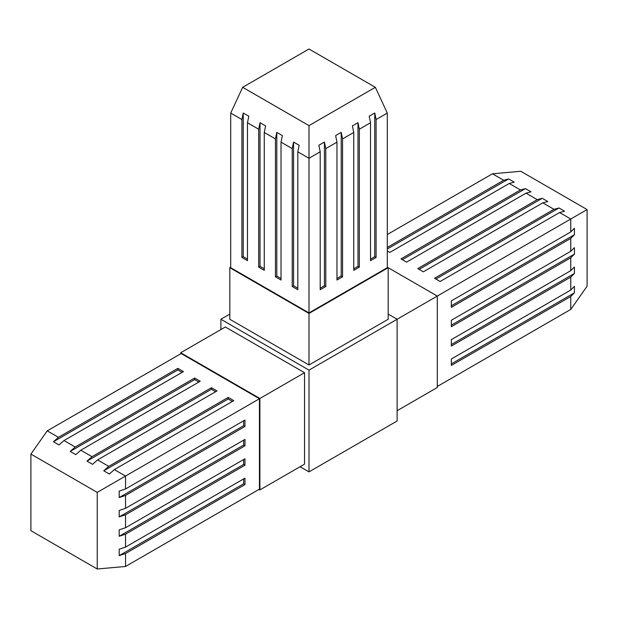<?xml version="1.0" encoding="UTF-8"?>
<svg xmlns="http://www.w3.org/2000/svg" width="618" height="618" viewBox="0 0 618 618"><rect width="100%" height="100%" fill="white"/><g stroke="black" fill="none" stroke-linecap="round" stroke-linejoin="round"><path stroke-width="0.93" d="M397.119 410.7L437.289 387.501L437.289 296.061L309 370.128L220.881 319.259L229.811 314.106M309 364.975L229.811 319.259L229.811 267.71L309 313.434L309 364.975L388.189 319.259L388.189 267.71L437.289 296.061L587.1 209.572L587.1 286.173L570.762 309.417L570.762 296.493L574.423 292.832L451.333 363.894M435.899 279.05L558.989 207.98L564.566 211.201L559.568 212.546L570.762 219.004L570.762 231.935L574.423 228.274L574.423 234.716L570.762 238.378L570.762 251.302L451.333 320.255L451.333 326.698L570.762 257.752L574.423 254.091L451.333 325.153M574.423 254.091L574.423 247.648L570.762 251.302M574.423 292.832L574.423 286.389L570.762 290.043L570.762 277.119L574.423 273.457L574.423 267.015L570.762 270.676L570.762 257.752M387.293 248.992L508.66 178.926L514.238 182.148L509.24 183.484L520.441 189.95L401.005 258.903L406.59 262.125L526.018 193.171L531.016 191.835L525.439 188.614L520.441 189.95M419.12 269.363L542.21 198.301L537.212 199.637L526.018 193.171M542.21 198.301L547.787 201.522L542.789 202.859L553.991 209.324L434.554 278.27L440.14 281.499L559.568 212.546M558.989 207.98L553.991 209.324M508.66 178.926L503.662 180.263L492.469 173.805L520.765 171.271L587.1 209.572M437.289 386.474L570.762 309.417M387.293 234.523L492.469 173.805M570.762 231.935L451.333 300.889L451.333 307.331L570.762 238.378M570.762 290.043L451.333 358.996L451.333 365.439L570.762 296.493M570.762 270.676L451.333 339.63L451.333 346.072L570.762 277.119M387.293 250.985L389.811 252.438L509.24 183.484M503.662 180.263L387.293 247.447M537.212 199.637L417.783 268.591L423.361 271.812L542.789 202.859M402.349 259.676L525.439 188.614M574.423 273.457L451.333 344.527M574.423 234.716L451.333 305.786M388.189 314.106L397.119 319.259L397.119 421.005L309 471.882L309 370.128M220.881 329.564L220.881 319.259M300.07 466.729L309 471.882M225.346 326.992L304.535 372.708L304.535 464.149L259.9 489.92L259.9 398.479L180.711 352.762L225.346 326.992M304.535 372.708L259.9 398.479M180.711 353.79L180.711 352.762M259.004 489.402L259.9 489.92M97.235 492.391L30.9 454.091L30.9 530.692L97.235 568.993L97.235 492.391L125.531 476.053L114.345 469.595L233.774 400.642L228.189 397.42L108.76 466.374L97.567 459.908L216.995 390.955L211.418 387.733L91.989 456.687L80.788 450.221L200.224 381.267L194.639 378.046L75.211 446.999L64.017 440.534L183.446 371.588L177.868 368.359L58.44 437.312L47.238 430.854L181.151 353.535L259.452 398.741L125.531 476.053L125.531 488.977L244.967 420.024L244.967 426.466L243.623 425.694L119.197 497.536L125.531 495.42L244.967 426.466M125.531 553.535L244.967 484.582L243.623 483.809L119.197 555.644L125.531 553.535L125.531 566.467L259.452 489.147L259.452 398.741M244.967 484.582L244.967 478.139L125.531 547.092L125.531 534.161L244.967 465.207L244.967 458.765L125.531 527.718L125.531 514.794L244.967 445.841L244.967 439.398L125.531 508.351L125.531 495.42M119.197 555.644L119.197 549.201L125.531 547.092M244.967 465.207L243.623 464.435L119.197 536.277L125.531 534.161M119.197 536.277L119.197 529.835L125.531 527.718M244.967 445.841L243.623 445.068L119.197 516.903L125.531 514.794M119.197 516.903L119.197 510.46L125.531 508.351M119.197 497.536L119.197 491.094L125.531 488.977M125.531 566.467L97.235 568.993M64.017 440.534L59.019 444.968L53.442 441.746L58.44 437.312M47.238 430.854L30.9 454.091M114.345 469.595L109.347 474.021L103.762 470.8L108.76 466.374M97.567 459.908L92.569 464.342L86.991 461.121L91.989 456.687M80.788 450.221L75.79 454.655L70.213 451.434L75.211 446.999M228.189 397.42L228.189 398.965L103.762 470.8M232.43 401.414L228.189 398.965M211.418 387.733L211.418 389.278L86.991 461.121M215.659 391.727L211.418 389.278M194.639 378.046L194.639 379.591L70.213 451.434M198.88 382.04L194.639 379.591M177.868 368.359L177.868 369.912L53.442 441.746M182.109 372.36L177.868 369.912M243.623 420.796L243.623 425.694M243.623 440.17L243.623 445.068M243.623 459.537L243.623 464.435M243.623 478.911L243.623 483.809M309 313.434L388.189 267.71L387.293 267.2M229.811 267.71L230.707 267.2M309 312.917L387.293 267.71L387.293 113.079L376.099 119.544L376.099 257.451L370.522 260.672L370.522 122.766L359.328 129.224L359.328 267.13L353.751 270.352L353.751 132.445L342.55 138.911L342.55 276.818L336.972 280.039L336.972 142.132L325.779 148.598L325.779 286.505L320.201 289.726L320.201 151.819L309 158.285L309 312.917L230.707 267.71L230.707 113.079L241.901 119.544L241.901 257.451L247.478 260.672L247.478 122.766L258.679 129.232L258.679 267.138L264.257 270.36L264.257 132.453L275.45 138.911L275.45 276.818L281.028 280.047L281.028 142.14L292.229 148.598L292.229 286.505L297.806 289.726L297.806 151.819L309 158.285L309 125.608L375.335 87.308L309 49.007L242.665 87.308L309 125.608M320.201 151.819L318.857 145.276L324.435 142.055L325.779 148.598M342.55 138.911L341.213 132.368L335.636 135.589L336.972 142.132M359.328 129.224L357.992 122.681L352.407 125.902L353.751 132.445M376.099 119.544L374.763 113.001L369.185 116.223L370.522 122.766M387.293 113.079L375.335 87.308M241.901 257.451L243.237 256.679L243.237 113.001L248.822 116.223L247.478 122.766M258.679 267.138L260.016 266.366L260.016 122.688L258.679 129.232M260.016 122.688L265.593 125.91L264.257 132.453M275.45 276.818L276.794 276.045L276.794 132.368L275.45 138.911M276.794 132.368L282.372 135.589L281.028 142.14M292.229 286.505L293.565 285.732L293.565 142.055L292.229 148.598M293.565 142.055L299.143 145.276L297.806 151.819M242.665 87.308L230.707 113.079M243.237 113.001L241.901 119.544M297.806 288.181L293.565 285.732M281.028 278.494L276.794 276.045M264.257 268.815L260.016 266.366M247.478 259.127L243.237 256.679M374.763 113.001L374.763 256.679L376.099 257.451M374.763 256.679L370.522 259.127M357.992 122.681L357.992 266.358L359.328 267.13M357.992 266.358L353.751 268.807M341.213 132.368L341.213 276.045L342.55 276.818M341.213 276.045L336.972 278.494M324.435 142.055L324.435 285.732L325.779 286.505M324.435 285.732L320.201 288.181"/></g></svg>

